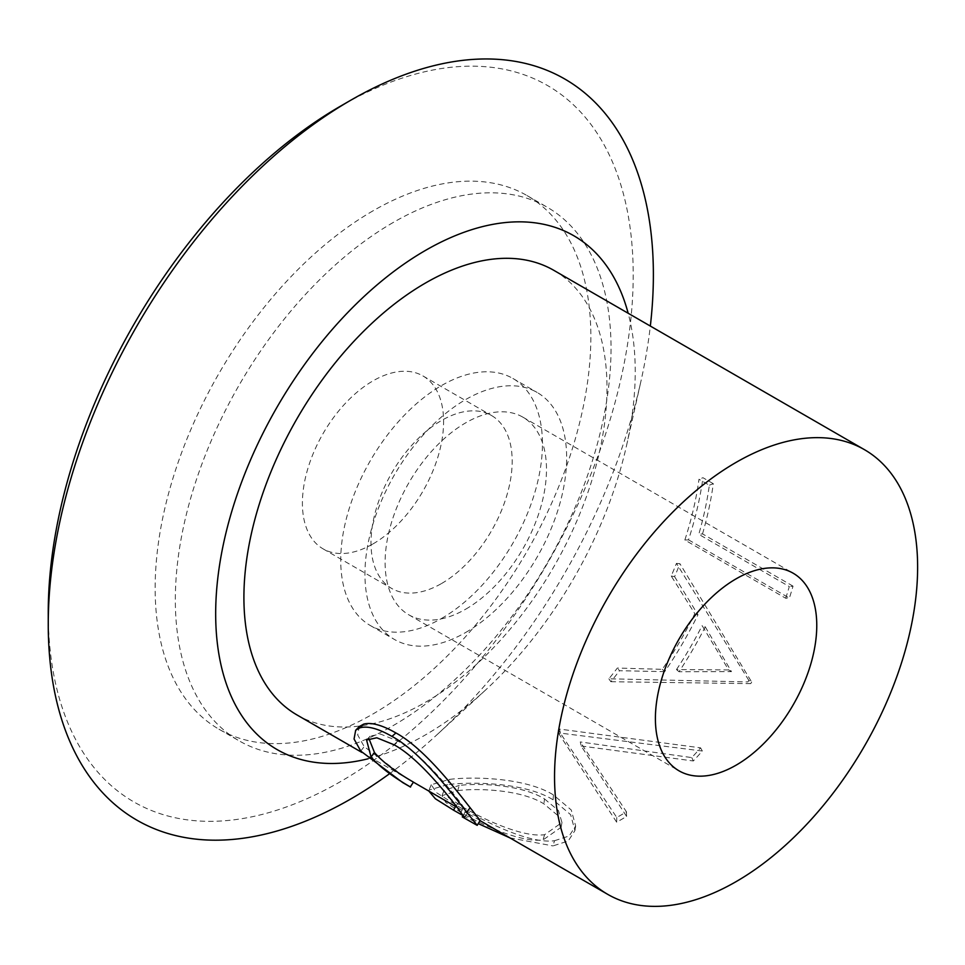 <?xml version="1.0" encoding="UTF-8"?>
<svg xmlns="http://www.w3.org/2000/svg" width="965" height="965" viewBox="0 0 965 965"><rect width="100%" height="100%" fill="white"/><g stroke="black" fill="none" stroke-linecap="round" stroke-linejoin="round"><path stroke-width="0.72" stroke-dasharray="4.83 3.62" d="M581.147 745.993L693.328 760.975A262.444 151.517 120 0 0 702.339 751.023L560.412 733.111A262.444 151.517 120 0 1 559.121 734.184L616.659 822.18A262.444 151.517 120 0 0 620.893 819.792A262.444 151.517 120 0 0 626.575 816.414L581.147 745.993L580.279 741.94L691.748 757.597A256.738 148.224 120 0 0 700.578 747.851L559.543 729.07A256.738 148.224 120 0 1 558.277 730.119L616.756 817.464A256.738 148.224 120 0 0 620.893 815.135A256.738 148.224 120 0 0 626.442 811.818L580.279 741.94M465.793 632.413A142.627 82.351 120 0 0 558.964 506.734A142.627 82.351 120 0 0 537.107 392.441A142.627 82.351 120 0 0 465.793 399.498A142.627 82.351 120 0 0 372.611 525.189A142.627 82.351 120 0 0 394.48 639.481A142.627 82.351 120 0 0 465.793 632.413M441.584 618.444A142.627 82.351 120 0 0 534.767 492.753A142.627 82.351 120 0 0 512.898 378.461A142.627 82.351 120 0 0 441.584 385.53A142.627 82.351 120 0 0 348.413 511.209A142.627 82.351 120 0 0 370.27 625.501A142.627 82.351 120 0 0 441.584 618.444M441.584 583.499A99.841 57.647 120 0 0 506.806 495.528A99.841 57.647 120 0 0 491.511 415.517A99.841 57.647 120 0 0 441.584 420.463A99.841 57.647 120 0 0 376.362 508.446A99.841 57.647 120 0 0 391.669 588.445A99.841 57.647 120 0 0 441.584 583.499M373.009 543.91A99.841 57.647 120 0 0 438.231 455.926A99.841 57.647 120 0 0 422.923 375.928A99.841 57.647 120 0 0 373.009 380.873A99.841 57.647 120 0 0 307.775 468.845A99.841 57.647 120 0 0 323.082 548.856A99.841 57.647 120 0 0 373.009 543.91M373.009 210.84A308.088 177.874 120 0 0 171.734 482.319A308.088 177.874 120 0 0 218.959 729.202A308.088 177.874 120 0 0 373.009 713.943A308.088 177.874 120 0 0 574.271 442.453A308.088 177.874 120 0 0 527.047 195.581A308.088 177.874 120 0 0 373.009 210.84M393.189 222.493A308.088 177.874 120 0 0 191.914 493.971A308.088 177.874 120 0 0 239.139 740.843A308.088 177.874 120 0 0 393.189 725.583A308.088 177.874 120 0 0 594.452 454.105A308.088 177.874 120 0 0 547.227 207.234A308.088 177.874 120 0 0 393.189 222.493M48.25 612.618A413.635 238.813 120 0 0 340.729 781.481A413.635 238.813 120 0 0 633.209 274.892A413.635 238.813 120 0 0 340.729 106.029M368.087 758.779A296.677 171.287 120 0 0 425.444 734.896A296.677 171.287 120 0 0 485.154 690.409A296.677 171.287 120 0 0 626.55 445.504A296.677 171.287 120 0 0 628.155 313.239M480.16 820.455L465.19 811.999L467.615 812.723L459.485 801.384C447.724 786.523 421.295 753.834 397.797 741.06L380.415 734.015L370.126 736.186L368.871 738.418M410.559 787.042L413.466 782.133L405.505 777.609L364.179 746.608L357.701 734.968L359.269 726.549M554.525 840.72L569.181 835.98L575.647 826.004L571.268 809.997L553.464 794.955C526.552 778.031 474.334 776.198 449.244 779.43L431.234 784.738L436.59 792.723L456.143 805.136C483.562 821.082 528.844 844.206 554.525 840.72L552.993 845.919L568.228 840.985L574.923 830.612L570.641 814.689L553.078 799.816C526.166 782.868 473.441 781.336 447.724 784.617L449.244 779.43M297.087 715.005A256.738 148.224 120 0 0 425.444 702.291A256.738 148.224 120 0 0 593.173 476.059A256.738 148.224 120 0 0 553.813 270.333M465.793 609.12A114.099 65.873 120 0 0 540.34 508.579A114.099 65.873 120 0 0 522.849 417.145A114.099 65.873 120 0 0 465.793 422.791A114.099 65.873 120 0 0 391.247 523.344A114.099 65.873 120 0 0 408.738 614.777A114.099 65.873 120 0 0 465.793 609.12M785.703 598.24A256.738 148.224 120 0 0 789.298 586.575L698.781 534.321A256.738 148.224 120 0 0 709.335 485.214L698.986 479.243A256.738 148.224 120 0 1 684.848 540.014L785.703 598.24L789.37 598.083A262.444 151.517 120 0 0 793.037 586.153L789.298 586.575M748.828 680.361L676.453 563.367A256.738 148.224 120 0 1 671.23 576.009L694.8 613.656A256.738 148.224 120 0 1 662.267 669.336L617.359 668.045A256.738 148.224 120 0 1 608.879 678.793L747.911 681.941A256.738 148.224 120 0 0 748.828 680.361L751.675 682.026L679.927 563.729L676.453 563.367M388.859 774.22A427.893 247.04 120 0 0 436.928 734.787A427.893 247.04 120 0 0 640.869 381.549A427.893 247.04 120 0 0 650.338 326.049M456.071 805.847L459.485 801.384M463.321 815.135L465.19 811.999M393.961 744.727L397.797 741.06M360.765 751.072L364.179 746.608M410.282 786.873L402.767 782.615M475.986 824.882L474.056 823.7L476.855 818.73M474.056 823.7L468.134 820.347M553.078 799.816L553.464 794.955M455.48 806.463L456.143 805.136M447.724 784.617L429.039 790.058L428.846 791.083M463.067 815.558L478.23 823.603M509.822 837.837L552.993 845.919M457.724 790.625C478.724 788.019 521.305 789.768 543.91 803.857L557.649 815.341L561.123 827.282L543.066 839.9C521.727 842.867 483.417 825.738 460.993 812.494L445.794 802.494L441.97 795.691L457.724 790.625L459.256 785.438C479.798 782.88 521.872 784.835 544.489 798.911L543.91 803.857M544.489 798.911L558.421 810.54L561.968 822.506L544.586 834.713C523.73 837.62 485.817 820.612 463.369 807.355L447.977 797.235L444.057 790.371L459.256 785.438M463.369 807.355L460.993 812.494M544.586 834.713L543.066 839.9M626.575 816.414L626.442 811.818M693.328 760.975L691.748 757.597M702.339 751.023L700.578 747.851M560.412 733.111L559.543 729.07M559.121 734.184L558.277 730.119M616.659 822.18L616.756 817.464M671.23 576.009L674.595 576.648A262.444 151.517 120 0 0 679.927 563.729M674.595 576.648L697.972 614.717L694.8 613.656M662.267 669.336L664.704 671.628A262.444 151.517 120 0 0 697.972 614.717M664.704 671.628L619.518 670.723L617.359 668.045M608.879 678.793L610.857 681.712A262.444 151.517 120 0 0 619.518 670.723M610.857 681.712L750.734 683.642L747.911 681.941M750.734 683.642A262.444 151.517 120 0 0 751.675 682.026M705.246 626.828L731.47 671.616L679.01 671.749A262.444 151.517 120 0 0 705.246 626.828L702.146 625.634L728.635 669.927L731.47 671.616M728.635 669.927L676.477 669.577L679.01 671.749M676.477 669.577A256.738 148.224 120 0 0 702.146 625.634M793.037 586.153L702.52 533.898L698.781 534.321M702.52 533.898A262.444 151.517 120 0 0 713.304 483.694L709.335 485.214M713.304 483.694L702.966 477.723L698.986 479.243M684.848 540.014L688.515 539.845A262.444 151.517 120 0 0 702.966 477.723M688.515 539.845L789.37 598.083M512.898 378.461L537.107 392.441M422.923 375.928L491.511 415.517M218.959 729.202L239.139 740.843M361.911 752.435L405.505 777.609M457.458 807.609L470.98 815.413M478.833 819.948L480.039 820.636M522.849 417.145L793.134 573.198M408.738 614.777L679.034 770.83M626.55 445.504L640.869 381.549M485.154 690.409L436.928 734.787M527.047 195.581L547.227 207.234M323.082 548.856L391.669 588.445M370.27 625.501L394.48 639.481M467.615 812.723L464.551 817.572M370.126 736.186L366.567 740.01M431.234 784.738L429.039 790.058M575.647 826.004L574.923 830.612M444.057 790.371L441.97 795.691M561.968 822.506L561.123 827.282"/><path stroke-width="1.45" d="M350.802 100.203L340.729 106.029A413.635 238.813 120 0 0 48.25 612.618L48.25 624.259A427.893 247.04 120 0 0 350.814 798.948A427.893 247.04 120 0 0 388.859 774.22M650.338 326.049A427.893 247.04 120 0 0 350.814 100.203L350.814 100.203A427.893 247.04 120 0 0 48.25 624.259M628.155 313.239A296.677 171.287 120 0 0 425.444 250.43A296.677 171.287 120 0 0 217.68 579.193A296.677 171.287 120 0 0 368.087 758.779M368.871 738.418L374.48 752.543C382.659 762.012 395.65 771.879 413.466 782.133L410.282 786.873M402.767 782.615L360.765 751.072L354.058 738.997L355.675 730.252L359.269 726.549L363.721 724.1C371.404 722.122 382.128 725.077 395.891 732.942C424.383 748.285 455.999 789.816 470.136 807.741L480.16 820.455L477.18 825.352L462.271 816.897L464.551 817.572L456.071 805.847C444.045 790.649 417.423 757.441 393.961 744.727L376.784 737.791L366.567 740.01L371.079 756.994L374.48 752.543M864.447 449.666A256.738 148.224 120 0 0 736.09 462.38A256.738 148.224 120 0 0 568.361 688.624A256.738 148.224 120 0 0 607.721 894.35A256.738 148.224 120 0 0 736.09 881.636A256.738 148.224 120 0 0 903.807 655.392A256.738 148.224 120 0 0 864.447 449.666L553.813 270.333A256.738 148.224 120 0 0 425.444 283.047A256.738 148.224 120 0 0 257.727 509.279A256.738 148.224 120 0 0 297.087 715.005L361.911 752.435M736.09 765.173A114.099 65.873 120 0 0 810.624 664.632A114.099 65.873 120 0 0 793.134 573.198A114.099 65.873 120 0 0 736.09 578.843A114.099 65.873 120 0 0 661.544 679.396A114.099 65.873 120 0 0 679.034 770.83A114.099 65.873 120 0 0 736.09 765.173M462.271 816.897L463.321 815.135M371.079 756.994C379.414 766.68 392.574 776.692 410.559 787.042M355.675 730.252L359.909 727.827L363.721 724.1M359.909 727.827C367.532 725.68 378.232 728.539 391.995 736.416L395.891 732.942M391.995 736.416C420.487 751.735 452.223 793.833 466.734 812.204L470.136 807.741M466.734 812.204L477.18 825.352M428.846 791.083L435.348 798.755L453.61 810.226L455.48 806.463M453.61 810.226L463.067 815.558M478.23 823.603L509.822 837.837M340.729 106.029L350.814 100.203M413.442 782.181L457.458 807.609M480.039 820.636L607.721 894.35M402.658 782.543L410.39 787.006"/></g></svg>
